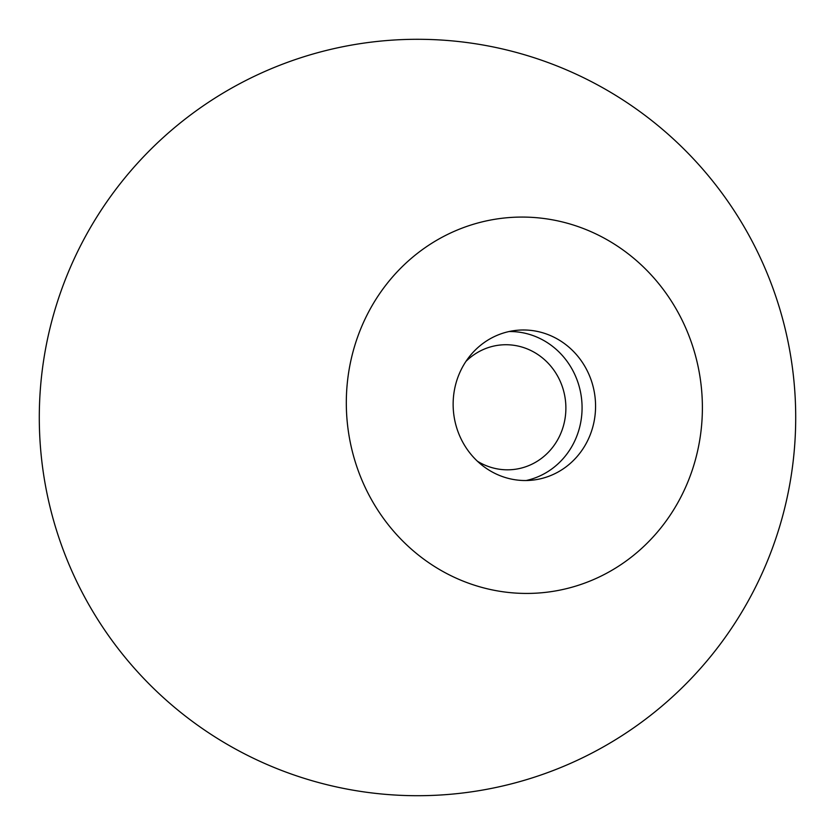<?xml version="1.0" encoding="UTF-8"?>
<svg xmlns="http://www.w3.org/2000/svg" width="835" height="835" viewBox="0 0 835 835"><rect width="100%" height="100%" fill="white"/><g stroke="black" fill="none" stroke-linecap="round" stroke-linejoin="round"><path stroke-width="1.25" d="M465.961 361.378A62.583 59.128 -96.5 0 1 499.58 345.095A62.583 59.128 -96.5 0 1 555.473 372.525A62.583 59.128 -96.5 0 1 558.991 437.289A62.583 59.128 -96.5 0 1 513.828 469.458A62.583 59.128 -96.5 0 1 477.401 461.212M509.068 331.537A75.327 71.163 -96.5 0 1 573.781 442.915A75.327 71.163 -96.5 0 1 526.144 480.522M461.431 369.143A75.327 71.163 -96.5 0 1 515.779 330.42A75.327 71.163 -96.5 0 1 583.049 363.434A75.327 71.163 -96.5 0 1 587.276 441.371A75.327 71.163 -96.5 0 1 532.928 480.094A75.327 71.163 -96.5 0 1 465.659 447.08A75.327 71.163 -96.5 0 1 461.431 369.143M367.056 314.962A188.324 177.907 -96.5 0 1 607.755 240.146A188.324 177.907 -96.5 0 1 681.652 495.541A188.324 177.907 -96.5 0 1 440.953 570.368A188.324 177.907 -96.5 0 1 367.056 314.962M374.445 41.75A378.213 378.213 0 0 0 41.75 460.555A378.213 378.213 0 0 0 460.555 793.25A378.213 378.213 0 0 0 793.25 374.445A378.213 378.213 0 0 0 374.445 41.75"/></g></svg>

